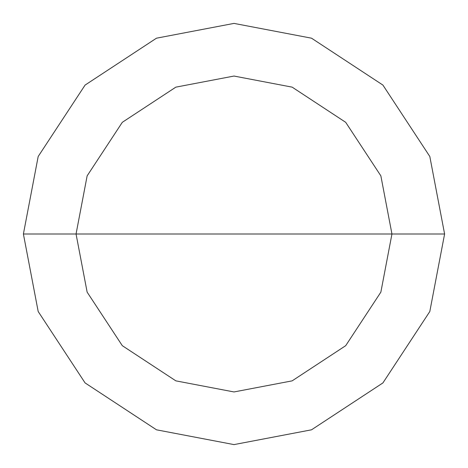 <?xml version="1.0" encoding="UTF-8"?>
<svg xmlns="http://www.w3.org/2000/svg" width="468" height="468" viewBox="0 0 468 468"><rect width="100%" height="100%" fill="white"/><g stroke="black" fill="none" stroke-linecap="round" stroke-linejoin="round"><path stroke-width="0.35" stroke-dasharray="2.34 1.75" d="M23.4 234L38.189 156.482L85.082 85.082L156.482 38.189L234 23.4L311.518 38.189L382.918 85.082L429.811 156.482L444.6 234L23.4 234L38.189 311.518L85.082 382.918L156.482 429.811L234 444.6L311.518 429.811L382.918 382.918L429.811 311.518L444.6 234L23.4 234L38.189 311.518L85.082 382.918L156.482 429.811L234 444.6L311.518 429.811L382.918 382.918L429.811 311.518L444.6 234L429.811 311.518L382.918 382.918L311.518 429.811L234 444.6L156.482 429.811L85.082 382.918L38.189 311.518L23.4 234L38.189 311.518L85.082 382.918L156.482 429.811L234 444.6L311.518 429.811L382.918 382.918L429.811 311.518L444.6 234L429.811 311.518L382.918 382.918L311.518 429.811L234 444.6L156.482 429.811L85.082 382.918L38.189 311.518L23.4 234L444.6 234L429.811 311.518L382.918 382.918L311.518 429.811L234 444.6L156.482 429.811L85.082 382.918L38.189 311.518L23.4 234L444.6 234L429.811 156.482L382.918 85.082L311.518 38.189L234 23.4L156.482 38.189L85.082 85.082L38.189 156.482L23.4 234L38.189 156.482L85.082 85.082L156.482 38.189L234 23.4L311.518 38.189L382.918 85.082L429.811 156.482L444.6 234L429.811 156.482L382.918 85.082L311.518 38.189L234 23.4L156.482 38.189L85.082 85.082L38.189 156.482L23.4 234L38.189 156.482L85.082 85.082L156.482 38.189L234 23.4L311.518 38.189L382.918 85.082L429.811 156.482L444.6 234L429.811 156.482L382.918 85.082L311.518 38.189L234 23.4L156.482 38.189L85.082 85.082L38.189 156.482L23.4 234L38.189 311.518L85.082 382.918L156.482 429.811L234 444.6L311.518 429.811L382.918 382.918L429.811 311.518L444.6 234L23.4 234L444.6 234L429.811 311.518L382.918 382.918L311.518 429.811L234 444.6L156.482 429.811L85.082 382.918L38.189 311.518L23.4 234L38.189 156.482L85.082 85.082L156.482 38.189L234 23.4L311.518 38.189L382.918 85.082L429.811 156.482L444.6 234L429.811 156.482L382.918 85.082L311.518 38.189L234 23.4L156.482 38.189L85.082 85.082L38.189 156.482L23.4 234"/><path stroke-width="0.7" d="M76.05 234L87.142 175.857L122.312 122.312L175.857 87.142L234 76.05L292.143 87.142L345.688 122.312L380.858 175.857L391.95 234L76.05 234L87.142 292.143L122.312 345.688L175.857 380.858L234 391.95L292.143 380.858L345.688 345.688L380.858 292.143L391.95 234L444.6 234L429.811 311.518L382.918 382.918L311.518 429.811L234 444.6L156.482 429.811L85.082 382.918L38.189 311.518L23.4 234L38.189 311.518L85.082 382.918L156.482 429.811L234 444.6L311.518 429.811L382.918 382.918L429.811 311.518L444.6 234L429.811 156.482L382.918 85.082L311.518 38.189L234 23.4L156.482 38.189L85.082 85.082L38.189 156.482L23.4 234L391.95 234L380.858 292.143L345.688 345.688L292.143 380.858L234 391.95L175.857 380.858L122.312 345.688L87.142 292.143L76.05 234L23.4 234L38.189 156.482L85.082 85.082L156.482 38.189L234 23.4L311.518 38.189L382.918 85.082L429.811 156.482L444.6 234L391.95 234L380.858 175.857L345.688 122.312L292.143 87.142L234 76.05L175.857 87.142L122.312 122.312L87.142 175.857L76.05 234"/></g></svg>
